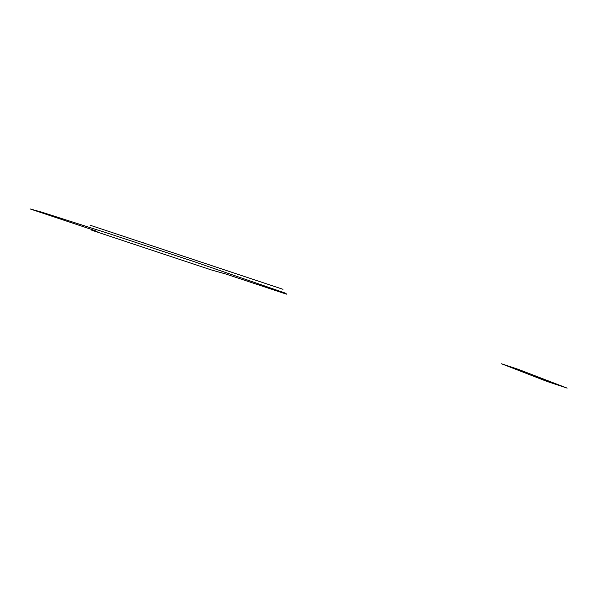 <?xml version="1.0" encoding="UTF-8"?>
<svg xmlns="http://www.w3.org/2000/svg" width="597" height="597" viewBox="0 0 597 597"><rect width="100%" height="100%" fill="white"/><g stroke="black" fill="none" stroke-linecap="round" stroke-linejoin="round"><path stroke-width="0.9" d="M90.087 225.203L282.993 289.299L90.087 225.203M194.331 261.725L110.773 234.203L41.305 212.039L30.007 208.913L90.804 229.173L97.124 231.42L91.072 229.927L94.356 231.091L211.099 269.866L225.808 274.016L283.008 293.023L286.873 294.231L285.12 293.03L194.331 261.725M142.273 242.539L144.526 243.098M231.3 272.128L231.994 272.165M546.859 381.386L501.555 363.789L518.539 369.431L567.15 388.125L546.859 381.386M533.942 376.371L553.292 382.796"/></g></svg>
